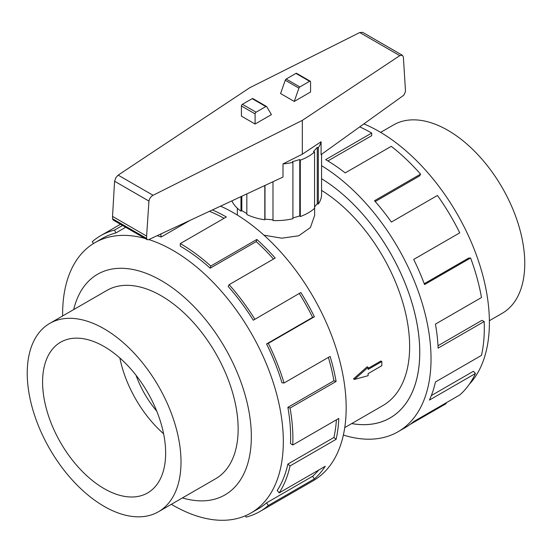 <?xml version="1.0" encoding="UTF-8"?>
<svg xmlns="http://www.w3.org/2000/svg" width="552" height="552" viewBox="0 0 552 552"><rect width="100%" height="100%" fill="white"/><g stroke="black" fill="none" stroke-linecap="round" stroke-linejoin="round"><path stroke-width="0.83" d="M314.647 206.71L314.647 215.411L310.403 227.548L298.708 235.787L281.775 238.188L263.973 235.193M353.501 378.907L367.135 366.79L368.122 367.356L354.418 379.438L353.501 378.907M368.122 368.363L380.894 360.994L381.825 361.526L368.122 369.44L368.122 367.356M344.758 427.586L382.922 405.547A128.989 74.472 -120 0 0 403.284 304.214A128.989 74.472 -120 0 0 321.575 190.405M380.638 132.37L393.514 124.938A108.737 62.776 60 0 1 447.879 130.32A108.737 62.776 60 0 1 518.914 226.141A108.737 62.776 60 0 1 502.251 313.274L489.376 320.705M158.486 511.745L215.625 478.75A108.737 62.776 -120 0 0 232.295 391.616A108.737 62.776 -120 0 0 161.26 295.803A108.737 62.776 -120 0 0 106.895 290.414L49.749 323.403A108.737 62.776 -120 0 0 33.085 410.536A108.737 62.776 -120 0 0 104.121 506.356A108.737 62.776 -120 0 0 158.486 511.745A108.737 62.776 -120 0 0 175.156 424.612A108.737 62.776 -120 0 0 104.121 328.792A108.737 62.776 -120 0 0 49.749 323.403M104.121 346.532A87.009 50.239 60 0 1 160.963 423.205A87.009 50.239 60 0 1 147.625 492.929A87.009 50.239 60 0 1 104.121 488.617A87.009 50.239 60 0 1 47.272 411.944A87.009 50.239 60 0 1 60.61 342.219A87.009 50.239 60 0 1 104.121 346.532M363.885 123.889A156.057 90.1 60 0 1 379.038 131.431A156.057 90.1 60 0 1 476.949 256.604A156.057 90.1 60 0 1 469.366 384.199M321.575 165.69A159.245 91.942 60 0 1 423.053 306.174A159.245 91.942 60 0 1 398.047 431.754A159.245 91.942 60 0 1 343.372 435.038M445.892 402.974L446.216 403.588L410.088 424.447M398.047 431.754L405.278 427.579A159.245 91.942 -120 0 0 413.696 421.562L459.747 394.977A159.245 91.942 -120 0 0 475.472 373.49L429.421 400.076A159.245 91.942 -120 0 0 435.438 381.984L481.489 355.391A159.245 91.942 -120 0 0 484.173 321.526L438.122 348.119A159.245 91.942 -120 0 0 435.438 324.114L481.489 297.528A159.245 91.942 -120 0 0 470.601 257.991L424.55 284.577A159.245 91.942 -120 0 0 413.696 259.426L459.747 232.84A159.245 91.942 -120 0 0 437.439 195.463L391.389 222.049A159.245 91.942 -120 0 0 374.518 200.728L420.569 174.142A159.245 91.942 -120 0 0 391.264 146.321L345.214 172.907A159.245 91.942 -120 0 0 325.659 159.645L371.71 133.06L371.71 135.661L327.888 160.956M420.569 174.142L419.589 175.922L375.222 201.535M470.601 257.991L468.62 258.094L424.233 283.721M484.173 321.526L481.924 320.36L438.005 345.718M475.472 373.49L473.395 371.282L431.34 395.563M171.361 504.307A156.057 90.1 -120 0 0 172.962 505.246A156.057 90.1 -120 0 0 250.994 512.981A156.057 90.1 -120 0 0 274.917 387.925A156.057 90.1 -120 0 0 172.962 250.408A156.057 90.1 -120 0 0 148.833 239.561M145.004 238.423A156.057 90.1 -120 0 0 94.937 242.673A156.057 90.1 -120 0 0 62.624 315.972M182.436 497.911A127.395 73.554 -120 0 0 250.712 423.908A127.395 73.554 -120 0 0 161.26 280.568A127.395 73.554 -120 0 0 73.706 309.575M212.41 209.939A159.245 91.942 60 0 1 226.341 216.984L180.29 243.577L180.29 246.171A156.057 90.1 60 0 1 210.174 268.189L256.225 241.603L256.839 239.451A159.245 91.942 60 0 1 275.2 258.067L229.149 284.659L228.169 286.433A156.057 90.1 60 0 1 253.306 320.215L300.847 292.539A159.245 91.942 60 0 1 314.378 316.772L268.327 343.358L266.568 343.958A156.057 90.1 60 0 1 281.975 382.812L284.052 382.998L330.103 356.413A159.245 91.942 60 0 1 336.12 381.46L290.069 408.045L287.875 407.355A156.057 90.1 60 0 1 290.504 443.58L292.753 445.009L338.804 418.423A159.245 91.942 60 0 1 336.12 439.323L290.069 465.909L287.875 464.066A156.057 90.1 60 0 1 277.201 490.486L279.181 492.874L325.231 466.288A159.245 91.942 60 0 1 314.378 478.901L268.327 505.494A159.245 91.942 60 0 1 259.909 511.504L313.191 480.744A159.245 91.942 -120 0 0 337.603 353.142A159.245 91.942 -120 0 0 233.572 212.81A159.245 91.942 -120 0 0 220.531 206.158M93.481 243.542L92.253 241.7A159.245 91.942 60 0 1 100.671 235.69A159.245 91.942 60 0 1 114.561 230.074L122.558 225.457M160.446 234.151A159.245 91.942 60 0 1 160.735 234.262L162.944 232.985M224.064 218.302A156.057 90.1 -120 0 0 209.429 211.326M157.196 235.663A156.057 90.1 60 0 1 161.129 237.049L189.971 220.393M94.937 242.673L102.258 238.443A156.057 90.1 60 0 1 115.872 232.944L125.697 227.272M321.575 154.291L321.575 194.29A45.574 26.317 180 0 1 318.325 204.061L317.262 203.743L314.557 206.807M302.323 154.208L302.323 120.377L399.786 55.648L402.353 55.262L403.367 57.001L405.396 89.479L405.396 91.901L403.719 95.261L321.091 154.643L321.091 141.747L302.323 154.208L282.99 163.91A45.574 26.317 0 0 0 292.912 162.343L292.374 161.729L299.757 159.556L300.295 160.17A45.574 26.317 0 0 0 314.557 151.938L314.557 208.318A45.574 26.317 180 0 1 300.295 216.556L299.757 215.942L292.912 217.957M292.912 162.343L292.912 218.73A45.574 26.317 180 0 1 272.992 220.552L272.992 181.718M272.992 219.855L264.994 219.123L264.808 219.799A45.574 26.317 180 0 1 246.834 214.514L246.834 193.904M246.834 213.541L241.817 210.643L240.976 211.133A45.574 26.317 180 0 1 231.874 200.873M282.99 163.91L282.99 177.061L148.571 239.685L147.225 239.699L146.611 238.416L146.611 236.083L148.95 201.08C149.488 198.499 150.862 196.567 153.063 195.291L302.323 120.377M402.353 55.262L362.705 32.368L359.752 32.533L249.677 87.775L118.149 175.129L115.816 177.737L114.575 181.235L112.539 216.412L112.539 218.744L113.077 219.986L147.225 239.699M310.286 81.227L296.61 73.333A1.38 0.8 120 0 0 295.92 73.402L286.157 79.046A1.38 0.8 120 0 0 285.26 80.247L280.568 93.543L294.244 101.437L298.929 88.141A1.38 0.8 -60 0 1 299.826 86.94L309.596 81.296A1.38 0.8 -60 0 1 310.286 81.227A1.38 0.8 -60 0 1 310.569 81.862L310.569 92.011L294.244 101.437M285.26 80.247L298.929 88.141M271.432 114.609L255.1 124.034L255.1 113.891A1.38 0.8 -60 0 1 256.08 112.194L265.843 106.557A1.38 0.8 -60 0 1 266.533 106.488A1.38 0.8 -60 0 1 266.74 106.722L271.432 114.609M253.071 98.829A1.38 0.8 120 0 0 252.864 98.594A1.38 0.8 120 0 0 252.174 98.663L242.404 104.3A1.38 0.8 120 0 0 241.431 105.998L241.431 116.141L255.1 124.034M148.95 201.08L114.575 181.235M146.611 236.083L112.539 216.412M264.808 219.799L264.808 185.527M264.994 185.444L264.994 219.123M240.976 211.133L240.976 196.629M314.557 151.938L313.495 151.621L317.262 147.363L318.325 147.674A45.574 26.317 0 0 0 321.091 141.747M318.325 147.674L318.325 204.061M317.262 147.363L317.262 203.743M300.295 160.17L300.295 216.556M299.757 159.556L299.757 215.942M241.817 196.243L241.817 210.643M115.872 232.944L114.561 230.074M161.129 237.049L160.735 234.262M210.174 268.189L210.788 266.043L256.839 239.451M273.509 259.047A156.057 90.1 -120 0 0 256.225 241.603M180.29 243.577A159.245 91.942 60 0 1 210.788 266.043M253.306 320.215L300.847 292.539M266.568 343.958L312.618 317.372A156.057 90.1 -120 0 0 299.356 293.63M312.618 317.372L314.378 316.772M229.149 284.659A159.245 91.942 60 0 1 254.796 319.125M287.875 407.355L333.925 380.77A156.057 90.1 -120 0 0 328.378 357.406M333.925 380.77L336.12 381.46M268.327 343.358A159.245 91.942 60 0 1 284.052 382.998M287.875 464.066L333.925 437.474A156.057 90.1 -120 0 0 336.396 419.81M333.925 437.474L336.12 439.323M290.069 408.045A159.245 91.942 60 0 1 292.753 445.009M268.327 505.494L266.568 502.851L312.618 476.266A156.057 90.1 -120 0 0 318.711 470.049M312.618 476.266L314.378 478.901M290.069 465.909A159.245 91.942 60 0 1 279.181 492.874M245.405 515.775L246.019 517.114A159.245 91.942 60 0 0 259.909 511.504M266.568 502.851A156.057 90.1 60 0 1 258.315 508.751L250.994 512.981M371.71 133.06A159.245 91.942 -120 0 0 359.725 126.877M351.721 423.563A143.292 82.731 -120 0 0 390.078 417.94A143.292 82.731 -120 0 0 412.627 305.139A143.292 82.731 -120 0 0 321.575 178.717A143.32 82.745 60 0 1 412.648 305.146A143.32 82.745 60 0 1 390.091 417.961A143.32 82.745 60 0 1 351.686 423.584M163.606 433.775A87.009 50.239 60 0 1 119.832 357.958M136.027 375.256A69.055 39.868 -120 0 0 156.72 411.102M354.418 379.438L368.122 375.691L368.122 373.607L381.825 365.693L381.825 361.526M295.92 73.402L309.596 81.296M286.157 79.046L299.826 86.94M255.1 113.891L241.431 105.998M256.08 112.194L242.404 104.3M265.843 106.557L252.174 98.663M399.786 55.648L359.752 32.533M153.063 195.291L118.149 175.129M146.611 238.416L112.539 218.744M120.467 224.257L100.671 235.69M266.533 106.488L252.864 98.594M237.353 215.073L237.353 208.242M391.478 417.126L390.078 417.94"/></g></svg>
